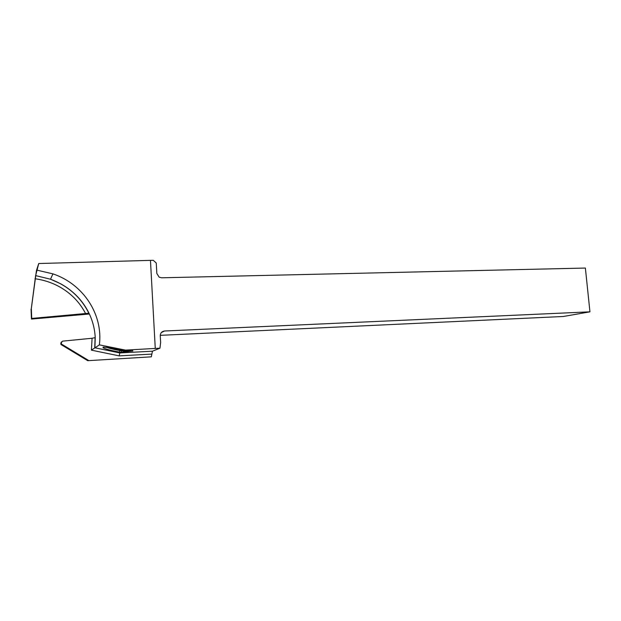 <?xml version="1.0" encoding="UTF-8"?>
<svg xmlns="http://www.w3.org/2000/svg" width="621" height="621" viewBox="0 0 621 621"><rect width="100%" height="100%" fill="white"/><g stroke="black" fill="none" stroke-linecap="round" stroke-linejoin="round"><path stroke-width="0.93" d="M155.266 348.428L159.954 348.187L160.637 342.481L160.265 335.713C160.389 332.972 161.817 331.397 164.542 331.001L589.95 311.835L585.378 268.055L161.576 277.797L159.147 277.168L156.834 273.45L156.259 263.04L153.286 260.315L150.461 260.362L155.266 348.428L125.566 350.12L124.875 350.461L132.902 350.943L120.979 352.355L119.806 352.93L119.201 355.872L91.411 350.159L99.368 344.872L125.566 350.12M91.411 350.159L92.087 338.259L95.23 337.614C94.796 329.068 92.715 320.917 88.974 313.163C82.787 300.634 73.34 290.83 60.641 283.758L50.511 279.217L35.622 275.6L38.735 263.529L150.461 260.362M37.4 270.251L52.925 273.869C83.408 284.084 103.233 314.599 99.368 344.872M159.954 348.187L152.448 351.199L151.314 356.834L87.747 360.685L151.314 356.834M87.747 360.685L60.967 344.523L61.432 344.057L88.384 360.327M60.967 344.523L60.827 343.141L61.479 341.853M92.087 338.259L62.612 341.139L61.293 342.668L61.432 344.057M89.377 314.001L31.454 319.07L31.725 318.441L88.873 313.225M35.622 275.6L31.329 308.505L36.453 270.508L38.735 263.529M31.05 309.204L31.454 319.07M31.725 318.441L31.329 308.505M589.95 311.835L563.332 316.485L160.265 335.34M120.979 352.355L119.511 352.099C111.229 350.562 105.842 349.165 103.358 347.907L103.583 347.069L114.109 348.265L124.875 350.461M127.452 350.407L128.873 351.401L128.407 351.494C125.458 351.936 109.024 348.691 106.696 347.201M111.904 348.319L111.997 347.907L110.266 347.845L118.145 349.833L124.13 350.756L123.307 350.244L123.851 350.213M152.448 351.199L119.806 352.93L94.889 347.783L95.238 337.754M85.667 313.729C79.721 302.155 70.841 293.089 59.018 286.529C51.582 282.501 43.571 279.908 34.986 278.744M161.32 332.577L164.542 331.001M121.499 350.842L121.165 352.348M119.511 352.099L119.845 350.562M119.201 355.872L151.648 354.11M60.827 343.141L61.293 342.668M103.024 347.682L103.148 347.123M103.544 347.077L103.358 347.907M115.397 349.266L115.568 348.521M118.145 349.833L118.324 349.025M122.213 350.461L122.337 349.864M94.734 347.884L95.091 337.832M88.826 313.131C80.823 297.172 68.046 285.87 50.511 279.217L52.925 273.869M119.799 352.938L94.881 347.783M132.351 350.562L132.226 351.137"/></g></svg>
